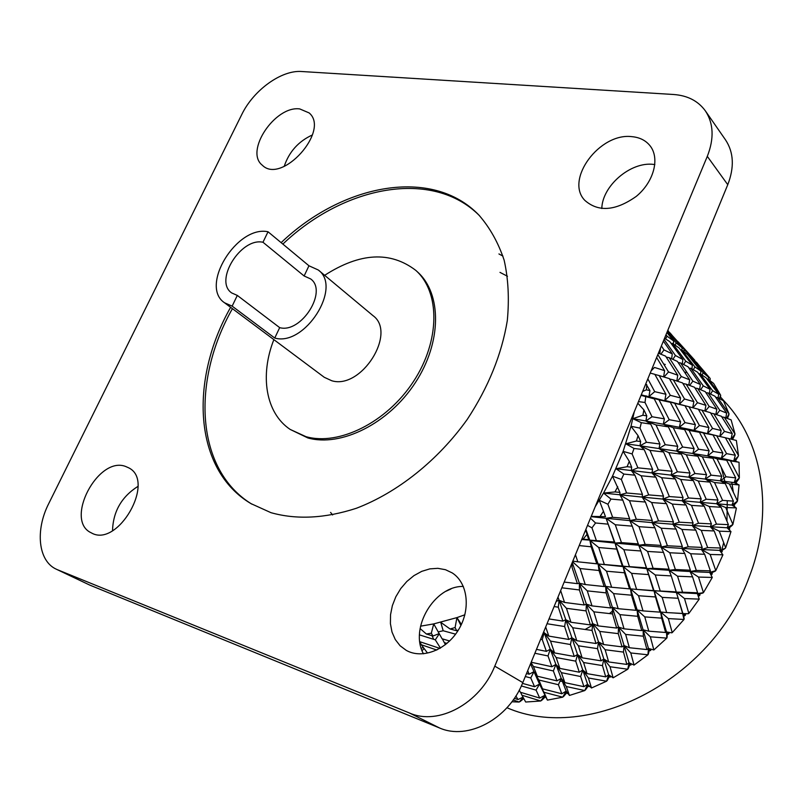 <?xml version="1.0" encoding="UTF-8"?>
<svg xmlns="http://www.w3.org/2000/svg" width="803" height="803" viewBox="0 0 803 803"><rect width="100%" height="100%" fill="white"/><g stroke="black" fill="none" stroke-linecap="round" stroke-linejoin="round"><path stroke-width="1.2" d="M224.549 302.781L324.261 377.29L331.749 380.742C361.33 389.877 397.224 332.823 372.963 315.619L318.249 269.979L308.954 265.773L268.031 231.766C237.026 224.97 199.274 286.179 224.549 302.781L232.147 306.134L274.746 338.043C304.728 346.846 342.67 287.143 318.249 269.979M273.863 339.629C259.7 375.423 265.602 412.993 290.164 429.424L305.963 436.661C339.037 446.066 386.865 422.328 413.455 381.525C440.265 340.843 440.275 292.071 415.783 270.37C390.338 250.948 359.955 252.594 324.653 275.319M274.746 338.043L279.675 327.634L237.317 295.424L232.147 306.134M237.317 295.424L231.706 292.944C213.718 281.04 240.88 237.226 262.972 242.255L268.031 231.766M262.972 242.255L304.126 275.981L308.954 265.773M304.126 275.981L310.6 278.902C328.136 291.108 301.185 333.767 279.675 327.634M290.164 429.424L307.81 437.926C340.863 447.341 388.642 423.663 415.181 382.921C441.951 342.299 441.931 293.577 417.44 271.876L415.783 270.37M479.642 215.836C432.676 168.349 344.055 185.714 282.857 244.082M232.418 308.663C191.194 381.254 195.51 469.885 251.901 504.174M230.622 307.318C189.056 380.431 193.674 469.745 250.937 503.601L270.912 512.655C296.568 519.882 325.024 518.427 356.291 508.299C397.465 492.63 437.956 460.44 467.306 419.327C488.385 387.217 501.714 354.324 507.295 320.658C509.363 299.037 508.319 278.882 504.154 260.202C498.312 242.707 489.88 227.65 478.859 215.023C432.114 166.582 342.751 183.827 281.13 242.647M705.375 110.884L725.551 139.923C733.751 152.369 734.484 167.295 727.759 184.7L707.302 156.354C714.258 138.578 713.616 123.421 705.375 110.884C698.148 100.957 687.539 95.487 673.566 94.493L301.687 71.517C281.451 69.841 253.447 90.197 241.743 114.568L48.772 503.511C35.091 530.201 38.112 561.076 56.361 569.227L89.695 585.056L56.361 569.227M439.452 727.93L409.63 713.064C438.308 725.902 480.023 703.508 494.778 666.149L522.803 682.6C508.62 719.006 467.808 740.637 439.452 727.93L89.695 585.056M423.452 653.823C409.128 628.197 434.463 585.718 463.351 586.431M601.808 208.529C602.2 185.925 630.586 161.483 653.461 164.394L654.857 164.565M284.182 166.422C289.08 151.807 298.495 141.308 312.427 134.934M112.52 530.713C113.103 511.551 121.574 496.766 137.945 486.377M727.759 184.7L522.803 682.6M125.609 466.463L128.651 467.808C156.183 481.047 117.629 548.579 91.231 532.811C64.009 520.535 98.016 455.642 125.609 466.463M299.75 108.927L309.155 112.932C330.384 130.668 281.642 184.921 262.32 165.217C244.353 151.446 275.078 105.424 299.75 108.927M631.931 136.661C639.77 137.383 645.853 140.475 650.169 145.925C660.086 158.512 653.722 182.12 636.217 196.424C615.489 211.008 598.355 212.313 584.795 200.338C564.639 179.711 599.68 132.455 631.931 136.661M445.484 569.708L452.209 572.91C467.677 582.727 471.05 608.804 458.824 629.291C446.809 649.898 422.268 659.494 406.238 650.35L400.085 645.742L395.277 639.539L392.005 632.061L390.409 623.66L390.539 614.707L392.366 605.613L395.819 596.79L400.717 588.609L406.86 581.452L413.967 575.61L421.736 571.355L429.806 568.885L437.846 568.323L445.484 569.708M707.302 156.354L494.778 666.149M409.63 713.064L57.655 569.799M581.904 539.034L588.729 539.666L585.638 529.94M583.179 539.114L586.933 534.447M455.592 634.169L443.186 630.756L440.737 622.315L450.092 628.99L456.686 630.746L455.09 627.555L456.937 617.607L464.847 614.797M463.993 615.118L464.666 615.51M450.092 628.99L455.09 627.555M420.099 628.558L426.383 633.999L432.998 636.026L431.311 633.206L433.73 623.901L456.937 617.607L460.42 622.897M426.383 633.999L431.311 633.206M420.551 626.169L433.73 623.901L442.072 638.766L449.64 640.995M591.229 516.369L605.502 516.68L599.269 500.269L607.901 504.234L612.649 517.323L629.632 518.748L622.817 500.149L610.963 499.064L607.901 504.234M600.253 516.199L603.535 511.22M595.204 506.703L603.545 493.072L612.498 476.179L621.351 479.441L626.591 492.992L642.45 494.377L634.902 475.185L623.861 474.081L621.351 479.441M642.651 391.442L646.395 389.826L649.938 390.599L645.823 383.734M646.395 389.826L646.756 384.587M610.963 499.064L603.545 493.072L614.968 491.928L619.896 492.39L612.498 476.179L623.128 451.376L632.112 453.926L637.893 467.838L652.608 469.313L644.237 449.69L639.991 445.775L646.415 442.272L659.946 443.999L650.711 424.104L645.883 420.983L652.036 416.747L664.392 418.845L654.244 398.86L648.934 396.552L654.716 391.663L665.938 394.273L654.846 374.349L650.219 373.064M614.968 491.928L617.728 486.718M451.015 588.94L446.167 591.179M588.729 539.666L589.894 540.459L585.889 529.338M581.693 539.526L614.335 542.015L608.152 524.158L595.545 522.984L591.972 527.882L596.308 540.399M460.902 625.437L456.937 617.607M456.686 630.746L458.403 629.984M432.998 636.026L439.121 633.607M443.186 630.756L438.157 631.891M440.445 648.091L435.296 639.84L419.487 634.882M649.938 390.599L648.934 396.552L670.294 402.303L659.032 399.854L669.23 419.698L663.328 424.165L664.392 418.845M591.098 516.68L606.064 518.286L612.649 517.323M587.525 525.363L591.972 527.882M595.545 522.984L591.309 518.989M641.276 394.795L659.032 399.854M650.711 424.104L641.326 422.679L632.834 418.684L642.892 415.231L646.776 415.874L643.876 409.871L637.813 403.206M642.892 415.231L643.876 409.871M644.237 449.69L634.029 448.475L625.808 443.788L636.438 441.008L640.674 441.54L638.034 435.607L631.007 426.283L634.27 411.809M619.896 492.39L619.936 494.849L626.591 492.992M603.545 493.072L642.149 497.097L642.45 494.377M636.438 441.008L638.034 435.607M623.861 474.081L616.001 468.721L627.093 466.714L631.67 467.195L629.281 461.364L623.128 451.376L631.007 426.283L640.021 428.129L646.415 442.272M629.281 461.364L627.093 466.714M616.001 468.721L631.309 470.538L631.67 467.195M575.44 554.712L577.829 561.819L596.81 563.766L591.159 546.793L589.894 540.459L615.018 543.069L614.335 542.015M591.159 546.793L580.147 545.679M572.81 561.126L577.829 561.819M564.188 582.065L577.367 583.651L572.127 567.661L571.856 563.425M435.296 639.84L439.251 633.818M419.808 641.697L439.914 648.402M651.123 370.876L654.485 367.433L664.603 370.645L656.623 357.496M647.83 378.865L654.716 391.663M608.152 524.158L606.064 518.286L629.773 520.615L629.632 518.748M646.776 415.874L645.883 420.983L679.388 427.286L684.618 429.615L673.225 427.688L682.63 447.01L676.648 451.035L677.752 446.348L668.377 426.885L655.971 424.917L665.245 444.691L659.032 448.465L663.559 451.979L649.988 450.373L658.38 469.896L651.946 472.917L655.87 477.173L641.125 475.777L648.704 494.899L642.149 497.097L645.391 502.036L629.502 500.721L636.337 519.28L629.773 520.615L632.272 526.156L615.289 524.771L621.462 542.607L615.018 543.069L606.064 518.286L615.289 524.771M654.244 398.86L641.035 395.367M638.465 401.61L645.01 402.484L652.036 416.747M645.692 397.114L645.01 402.484M632.834 418.684L645.883 420.983L655.971 424.917M622.817 500.149L619.936 494.849L629.502 500.721M640.674 441.54L639.991 445.775L692.848 453.494L697.827 456.224L686.304 454.769L694.936 473.519L688.874 477.102L690.008 473.037L681.406 454.157L668.869 452.621L677.391 471.783L671.127 475.095L675.343 478.979L661.652 477.715L669.331 496.555L662.897 499.085L666.48 503.662L651.645 502.537L658.53 520.896L652.036 522.602L652.257 520.454L645.391 502.036M641.326 422.679L640.021 428.129M625.808 443.788L639.991 445.775L649.988 450.373M634.902 475.185L631.309 470.538L637.893 467.838M634.029 448.475L632.112 453.926M596.81 563.766L598.125 564.047L589.894 540.459L598.717 547.516L604.348 564.489L598.125 564.047L599.008 570.501L580.057 568.544L585.257 584.544L579.365 583.219L572.238 562.501M586.07 562.692L623.158 566.607L615.018 543.069L616.734 549.111L598.717 547.516M577.367 583.651L579.365 583.219L579.415 589.964L561.829 587.796M556.349 601.306L559.079 600.263L557.985 597.121M421.204 648.222L423.301 647.469M660.488 348.311L659.805 353.752M664.603 370.645L663.639 376.868M665.938 394.273L664.824 400.396L684.979 405.746L674.681 403.297L685.009 422.619L679.388 427.286L694.093 430.358L699.473 432.305L689.064 430.398L698.59 449.238L692.848 453.494L707.744 455.893L712.883 458.242L702.314 456.807L711.097 475.165L705.265 479L709.962 482.111L698.299 481.047L706.198 499.225L700.096 502.367L701.2 498.874L693.35 480.606L680.703 479.461L688.462 497.97L682.189 500.821L686.073 505.027L672.302 504.083L679.248 522.191L672.844 524.249L673.406 521.85L666.48 503.662M572.549 561.739L580.057 568.544M560.665 590.627L564.539 602.441L559.079 600.263L558.296 607.178L554.1 606.566M446.97 643.414L444.3 642.601L445.494 644.618M442.343 638.847L444.3 642.601M436.802 650.049L421.304 644.739L427.106 652.538M419.929 641.738L421.304 644.739M424.044 648.483L422.077 650.741M661.371 345.963L664.021 349.917L660.859 354.173M657.828 354.585L668.538 371.96L677.752 375.202L665.607 356.141L658.4 353.19M668.538 371.96L664.031 376.988M670.304 395.327L680.563 397.947L669.341 378.604L659.183 375.573L670.304 395.327L664.824 400.396L674.681 403.297M654.907 374.449L659.183 375.573M659.946 443.999L659.032 448.465L668.869 452.621M652.608 469.313L651.946 472.917L720.371 480.826L725.26 483.567L714.529 482.533L722.59 500.379L716.688 503.792L721.094 507.255L709.27 506.522L716.477 524.118L710.354 526.808L711.428 523.887L704.261 506.201L691.483 505.378L698.54 523.245L692.266 525.634L695.82 530.141L681.938 529.428L688.221 546.823L681.877 548.399L682.339 546.542L676.086 529.107L661.2 528.213L667.403 545.769L660.989 546.984L661.12 545.408L654.927 527.802L638.987 526.668L645.17 544.394L638.726 545.237L632.272 526.156M661.652 477.715L651.946 472.917L631.309 470.538L641.125 475.777M604.348 564.489L622.325 566.065L616.734 549.111M585.257 584.544L604.137 586.531L599.008 570.501M564.539 602.441L584.193 604.97L579.415 589.964M549.011 618.932L562.863 621.08L558.296 607.178M664.021 349.917L672.252 353.872L663.368 341.104M669.23 419.698L680.583 421.786L670.294 402.303M621.462 542.607L638.455 543.922M668.377 426.885L663.328 424.165L673.225 427.688M636.337 519.28L652.257 520.454M623.861 549.694L615.018 543.069L638.726 545.237L640.854 550.978L623.861 549.694L629.452 566.637L623.158 566.607L624.493 572.79L606.526 571.214L611.625 587.264L605.613 586.351L598.125 564.047L606.526 571.214M622.325 566.065L646.796 568.654L643.414 558.677M604.137 586.531L605.613 586.351L606.124 592.875L587.284 590.867L592.012 605.904L586.371 604.137L579.365 583.219L587.284 590.867M584.193 604.97L586.371 604.137L586.049 610.892L566.456 608.323L570.953 622.265L565.774 619.685L559.079 600.263L566.456 608.323M562.863 621.08L565.774 619.685L564.639 626.541L547.034 623.74M543.119 633.256L544.173 632.754L543.772 631.65M672.252 353.872L671.659 358.77M677.752 375.202L676.839 380.993M680.563 397.947L679.378 404.23L684.547 399.011L693.872 401.641L682.54 382.911L673.295 379.839L684.547 399.011M680.583 421.786L679.388 427.286L689.064 430.398M638.987 526.668L629.773 520.615L652.036 522.602L654.927 527.802M665.245 444.691L677.752 446.348M651.645 502.537L642.149 497.097L662.897 499.085L672.302 504.083M648.704 494.899L663.509 496.103L662.897 499.085L731.975 505.087L736.12 507.867L725.721 507.536L732.908 524.459L727.106 527.802L730.981 531.596L719.267 531.164L710.354 526.808L714.198 530.964L701.28 530.392L707.684 547.606L701.431 549.523L702.193 547.405L695.82 530.141M658.38 469.896L672.041 471.261L663.559 451.979M663.509 496.103L655.87 477.173M545.689 626.992L548.81 636.096L544.173 632.754L542.256 639.6L540.63 639.298M498.934 253.949L502.949 256.107M665.988 334.761L667.072 336.186L665.546 338.966M664.071 339.418L675.443 355.498L682.851 359.503L669.742 341.586L664.513 338.334M675.443 355.498L672.864 359.312M681.325 376.537L689.647 379.809L677.411 361.42L669.14 357.656L681.325 376.537L677.491 381.204M666.259 357.144L669.14 357.656M669.561 378.976L673.295 379.839M672.041 471.261L671.127 475.095L680.703 479.461M629.452 566.637L646.415 567.872L640.854 550.978M611.625 587.264L629.522 588.84L624.493 572.79M592.012 605.904L610.732 607.961L606.124 592.875M570.953 622.265L590.376 624.915L586.049 610.892M548.81 636.096L568.805 639.459L564.639 626.541M536.474 649.376L546.391 651.353L542.256 639.6M667.072 336.186L673.657 340.974L666.912 332.512M685.009 422.619L695.388 424.677L684.979 405.746M682.63 447.01L694.113 448.606L684.618 429.615M645.17 544.394L661.12 545.408M681.406 454.157L676.648 451.035L686.304 454.769M658.53 520.896L673.406 521.85M647.559 551.44L638.726 545.237L660.989 546.984L663.509 552.414L647.559 551.44L653.12 568.293L646.796 568.654L648.553 574.567L631.61 573.362L636.608 589.392L630.506 588.89L623.158 566.607L631.61 573.362M646.415 567.872L646.796 568.654L669.08 570.281L671.238 575.902L655.258 574.998L660.247 591.018L654.084 590.908L646.796 568.654L655.258 574.998M629.522 588.84L630.506 588.89L631.459 595.184L613.592 593.608L618.169 608.694L612.378 607.339L605.613 586.351L613.592 593.608M629.863 588.83L654.084 590.908L655.459 596.95L638.536 595.746L643.032 610.902L637.12 609.949L630.506 588.89L638.536 595.746M610.732 607.961L612.378 607.339L612.518 613.904L593.849 611.836L598.115 625.888L592.724 623.71L586.371 604.137L593.849 611.836M590.376 624.915L592.724 623.71L592.052 630.435L572.7 627.745L576.785 640.704L571.897 637.743L565.774 619.685L572.7 627.745M568.805 639.459L571.897 637.743L570.431 644.518L550.527 641.105L554.562 652.919L550.246 649.236L544.173 632.754L550.527 641.105M546.391 651.353L550.246 649.236L548.017 655.941L534.878 653.251M507.476 276.262L499.988 272.378M673.657 340.974L673.426 344.005M682.851 359.503L682.339 363.829M689.647 379.809L688.813 385.129M693.872 401.641L692.698 407.703M695.388 424.677L694.093 430.358L713.024 434.985L703.518 433.068L713.205 451.437L707.744 455.893L721.385 458.292L726.675 460.27L717.009 458.834L725.952 476.761L720.371 480.826L734.203 482.603L739.061 484.942L729.445 483.978L737.485 501.062L731.975 505.087L733.882 505.258L734.635 506.111L731.975 505.087L733.43 501.132L725.26 483.567M694.113 448.606L692.848 453.494L702.314 456.807M661.2 528.213L652.036 522.602L672.844 524.249L676.086 529.107M677.391 471.783L690.008 473.037M669.331 496.555L683.072 497.589L675.343 478.979M531.486 661.511L531.817 662.365L531.355 661.823M667.193 331.83L676.186 342.941L682.058 347.799L667.634 330.766M676.186 342.941L675.112 345.139M685.712 361.149L692.347 365.224L679.177 348.01L672.583 343.433L685.712 361.149L683.664 364.492M671.007 343.282L672.583 343.433M692.869 381.154L700.367 384.486L688.03 366.76L680.603 362.966L692.869 381.154L689.657 385.44M678.214 362.615L680.603 362.966M697.486 402.704L705.927 405.354L694.475 387.247L686.123 384.155L697.486 402.704L692.909 407.753M682.911 383.513L686.123 384.155M699.423 425.51L708.878 427.567L698.329 409.199L688.974 406.75L699.423 425.51L694.093 430.358L703.518 433.068M681.466 404.792L688.974 406.75M683.072 497.589L682.189 500.821L691.483 505.378M653.12 568.293L669.08 569.217L663.509 552.414M636.608 589.392L653.532 590.596L648.553 574.567M618.169 608.694L635.966 610.32L631.459 595.184M598.115 625.888L616.664 628.056L612.518 613.904M576.785 640.704L595.977 643.514L592.052 630.435M554.562 652.919L574.245 656.473L570.431 644.518M531.817 662.365L551.852 666.741L548.017 655.941M526.527 673.536L529.177 674.209L527.701 670.686M668.096 330.605L669.702 333.094M698.59 449.238L709.109 450.794L699.473 432.305M694.936 473.519L706.55 474.693L697.827 456.224M667.403 545.769L682.339 546.542M693.35 480.606L688.874 477.102L698.299 481.047M669.802 552.765L660.989 546.984L681.877 548.399L684.758 553.498L669.802 552.765L675.393 569.538L669.08 570.281L690.058 571.535L692.577 576.855L677.551 576.213L682.57 592.202L676.267 592.122M669.08 569.217L669.08 570.281L677.551 576.213M653.532 590.596L676.387 592.484L678.164 598.265L662.174 597.382L666.641 612.569L660.648 612.016L654.084 590.908L662.174 597.382M635.966 610.32L637.12 609.949L637.702 616.302L619.936 614.656L624.051 628.839L618.501 627.063L612.378 607.339L619.936 614.656M616.664 628.056L618.501 627.063L618.27 633.627L599.761 631.429L603.635 644.558L598.516 641.988L592.724 623.71L599.761 631.429M595.977 643.514L598.516 641.988L597.502 648.653L578.371 645.793L582.125 657.808L577.528 654.505L571.897 637.743L578.371 645.793M574.245 656.473L577.528 654.505L575.741 661.16L556.138 657.537L559.892 668.407L555.897 664.432L550.246 649.236L556.138 657.537M551.852 666.741L555.897 664.432L553.377 670.957L533.433 666.5L537.317 676.226L533.965 671.659L530.552 663.77M529.177 674.209L533.965 671.659L530.763 677.953L525.292 676.538M682.058 347.799L681.918 350.048M692.347 365.224L691.955 368.918M700.367 384.486L699.634 389.294M705.927 405.354L704.843 411.016M708.878 427.567L707.523 433.419L717.902 436.029M709.109 450.794L707.744 455.893L717.009 458.834M706.55 474.693L705.265 479L714.529 482.533M681.938 529.428L672.844 524.249L729.204 527.922L729.746 528.996L727.106 527.802L728.401 524.64L721.094 507.255M679.248 522.191L693.099 522.964L692.266 525.634L701.28 530.392M688.462 497.97L701.2 498.874M693.099 522.964L686.073 505.027M531.024 662.626L533.433 666.5M332.623 514.974L330.585 512.414M669.712 332.593L671.71 334.801M684.327 349.807L689.576 354.785L670.344 333.416L684.327 349.807L683.654 351.373M694.916 366.901L700.868 371.086L687.609 354.555L681.707 349.887L694.916 366.901L693.37 369.721M680.573 349.817L681.707 349.887M703.267 385.862L710.023 389.294L697.576 372.211L690.901 368.326L703.267 385.862L700.658 389.716M688.974 368.105L690.901 368.326M709.2 406.459L716.838 409.189L705.245 391.663L697.707 388.511L709.2 406.459L705.315 411.156M694.986 388.05L697.707 388.511M712.552 428.421L721.154 430.528L710.444 412.692L701.952 410.192L712.552 428.421L707.523 433.419L716.718 435.778L726.574 453.645L721.385 458.292L739.041 462.257L730.429 460.852L739.342 477.956L734.203 482.603L736.863 483.446L734.203 482.603L735.729 477.875L726.675 460.27M698.449 409.41L701.952 410.192M675.393 569.538L690.399 570.2L684.758 553.498M660.247 591.018L676.236 591.911L671.238 575.902M643.032 610.902L659.936 612.137L655.459 596.95M624.051 628.839L641.758 630.566L637.702 616.302M603.635 644.558L622.034 646.877L618.27 633.627M582.125 657.808L601.086 660.829L597.502 648.653M559.892 668.407L579.284 672.211L575.741 661.16M537.317 676.226L556.991 680.874L553.377 670.957M522.472 683.383L534.567 686.726L530.763 677.953M713.205 451.437L722.83 453.002L713.024 434.985M711.097 475.165L721.787 476.299L712.883 458.242M706.198 499.225L717.982 500.058L709.962 482.111M688.221 546.823L702.193 547.405M704.261 506.201L700.096 502.367L709.27 506.522M690.66 553.759L681.877 548.399L701.431 549.523L704.653 554.301L690.66 553.759L696.321 570.431L690.058 571.535L709.701 572.449L712.281 577.447L698.51 577.066L703.458 592.644L697.385 593.628L699.232 599.118L684.497 598.556L688.854 613.422L688.322 613.723L682.911 613.572L676.387 592.484L700.035 593.748L699.814 595.334L698.861 596.027M690.399 570.2L690.058 571.535L698.51 577.066M676.236 591.911L684.497 598.556M659.936 612.137L660.648 612.016L661.652 618.149L644.769 616.895L648.794 631.178L643.103 629.793L637.12 609.949L644.769 616.895M641.758 630.566L643.103 629.793L643.323 636.197L625.647 634.44L629.361 647.73L624.051 645.542L618.501 627.063L625.647 634.44M622.034 646.877L624.051 645.542L623.479 652.096L605.141 649.727L608.654 661.943L603.826 659.022L598.516 641.988L605.141 649.727M601.086 660.829L603.826 659.022L602.471 665.597L583.59 662.525L587.043 673.637L582.757 670.013L577.528 654.505L583.59 662.525M579.284 672.211L582.757 670.013L580.659 676.527L561.367 672.653L564.88 682.64L561.207 678.394L555.897 664.432L561.367 672.653M556.991 680.874L561.207 678.394L558.416 684.728L538.853 680.011L542.537 688.854L539.526 684.076L533.965 671.659L538.853 680.011M534.567 686.726L539.526 684.076L536.083 690.128L521.338 685.953M689.576 354.785L689.496 356.462M700.868 371.086L700.577 374.088M710.023 389.294L709.41 393.55M716.838 409.189L715.864 414.408M721.154 430.528L719.789 436.451M722.83 453.002L721.385 458.292L730.429 460.852M721.787 476.299L720.371 480.826L729.445 483.978M717.982 500.058L716.688 503.792L725.721 507.536M698.54 523.245L711.428 523.887M519.27 690.138L520.364 692.246L539.706 698.058L536.083 690.128M678.204 341.847L691.594 356.833L691.273 357.696M703.157 372.803L708.447 377.069L695.147 361.25L689.887 356.482L703.157 372.803L702.063 375.051M689.155 356.452L689.887 356.482M712.622 390.7L718.655 394.203L706.128 377.801L700.146 373.817L712.622 390.7L710.555 394.082M698.67 373.686L700.146 373.817M719.789 410.313L726.655 413.103L714.951 396.21L708.166 392.968L719.789 410.313L716.547 414.629M705.907 392.657L708.166 392.968M724.487 431.392L732.256 433.54L721.415 416.275L713.737 413.716L724.487 431.392L719.839 436.461M710.715 413.133L713.737 413.716M726.574 453.645L735.317 455.231L725.36 437.725L716.718 435.778M696.321 570.431L710.374 570.853L704.653 554.301M682.57 592.202L697.616 592.795L692.577 576.855M666.641 612.569L682.62 613.452L678.164 598.265M648.794 631.178L665.627 632.483L661.652 618.149M629.361 647.73L646.927 649.567L643.323 636.197M608.654 661.943L626.852 664.432L623.479 652.096M587.043 673.637L605.723 676.859L602.471 665.597M564.88 682.64L583.922 686.675L580.659 676.527M542.537 688.854L561.799 693.762L558.416 684.728M514.362 698.319L517.995 699.554L515.887 695.97M691.594 356.833L696.211 362.504M725.952 476.761L735.729 477.875M722.59 500.379L733.43 501.132M716.477 524.118L728.401 524.64M710.153 554.471L701.431 549.523L719.659 550.386L722.911 554.813L710.153 554.471L715.784 570.642L709.701 572.449L712.171 572.549L712.221 573.984L711.418 574.727M707.684 547.606L720.682 548.007L719.659 550.386L725.149 548.379L721.937 550.477L722.248 551.751L719.659 550.386L721.937 550.477M710.374 570.853L709.701 572.449L712.221 573.984M697.616 592.795L697.385 593.628L699.814 595.334M682.62 613.452L683.995 619.464L668.347 618.591L672.231 632.634L671.71 632.834L666.51 631.941L660.648 612.016L668.347 618.591M674.731 613.04L685.732 613.743L685.23 615.429L683.714 616.242L684.176 618.862M665.627 632.483L666.51 631.941L666.801 638.124L650.35 636.819L653.853 649.948L648.453 648.433L643.103 629.793L650.35 636.819M646.927 649.567L648.453 648.433L647.951 654.796L630.787 652.959L634.039 665.085L629.06 662.796L624.051 645.542L630.787 652.959M626.852 664.432L629.06 662.796L627.765 669.23L610.019 666.741L613.131 677.822L608.654 674.801L603.826 659.022L610.019 666.741M605.723 676.859L608.654 674.801L606.596 681.205L588.388 677.983L591.48 687.99L587.575 684.286L582.757 670.013L588.388 677.983M583.922 686.675L587.575 684.286L584.795 690.55L566.256 686.525L569.457 695.438L566.175 691.152L561.207 678.394L566.256 686.525M561.799 693.762L566.175 691.152L562.722 697.165L543.992 692.286L547.405 700.126L539.526 684.076L543.992 692.286M539.706 698.058L544.805 695.318L540.74 700.999L521.95 695.237L525.684 702.023L540.74 700.999M517.995 699.554L522.984 697.155M708.447 377.069L708.246 379.428M718.655 394.203L718.163 397.866M726.655 413.103L725.792 417.851M732.256 433.54L730.991 439.09M735.317 455.231L733.822 460.691L736.451 461.364L733.822 460.691L738.198 456.375L735.357 461.002M720.682 548.007L714.198 530.964M520.585 692.316L521.95 695.237M523.195 697.536L519.17 702.053L513.207 699.965M696.231 362.053L697.717 363.659M710.193 378.494L697.165 363.207L710.193 378.494L709.782 380.441M720.703 395.307L713.616 383.412L708.427 379.438L720.703 395.307L719.398 398.519M707.353 379.377L708.427 379.438M729.044 413.896L723.493 400.797L717.561 397.545L729.044 413.896L726.635 418.162M715.754 397.355L717.561 397.545M735.026 434.062L731.131 419.889L724.376 417.329L735.026 434.062L731.292 439.171M721.827 416.918L724.376 417.329M738.499 455.512L736.361 440.476L728.712 438.528L738.499 455.512L738.198 456.375M725.41 437.806L728.712 438.528M722.911 554.813L715.784 570.642M715.262 571.134L712.171 572.549M712.281 577.447L703.458 592.644M702.916 593.046L700.035 593.748M699.232 599.118L688.854 613.422M688.322 613.723L685.732 613.743M683.714 616.242L682.911 613.572L685.23 615.429M683.995 619.464L672.231 632.634M669.371 632.433L668.698 633.938L667.223 634.46L667.082 637.502M667.223 634.46L666.51 631.941L668.698 633.938M666.801 638.124L653.853 649.948M651.223 649.346L650.51 650.55L649.115 650.781L648.332 654.174M649.115 650.781L648.453 648.433L650.51 650.55M647.951 654.796L634.039 665.085M629.672 664.954L629.06 662.796L630.957 665.014L629.672 664.954L628.237 668.608M627.765 669.23L613.131 677.822M609.256 676.768L608.654 674.801L610.39 677.1L609.256 676.768L607.158 680.603M606.596 681.205L591.48 687.99M588.177 686.063L587.575 684.286L589.151 686.645L588.177 686.063L585.437 689.978M584.795 690.55L569.457 695.438M566.808 692.728L566.175 691.152L567.58 693.541L566.808 692.728L563.445 696.633M562.722 697.165L547.405 700.126M545.478 696.703L544.805 695.318L546.04 697.727L545.478 696.703L541.523 700.517M519.17 702.053L511.892 701.772M523.767 698.59L520.013 701.631M710.203 379.458L709.952 380.572M720.632 396.26L719.859 398.77M728.893 414.84L727.448 418.463M734.805 434.965L732.547 439.482M739.041 462.257L739.342 477.956M738.981 478.769L735.929 482.834M739.061 484.942L737.485 501.062M737.064 501.805L733.882 505.258M736.381 508.179L732.908 524.459M732.446 525.132L729.204 527.922M719.267 531.164L725.651 547.776L725.149 548.379M730.981 531.596L725.651 547.776M720.421 396.943L725.35 402.373C762.96 442.734 774.524 512.093 749.179 577.066C712.191 680.693 587.716 743.227 506.964 707.734M433.71 639.339L432.054 635.745M663.679 364L665.245 364.472M684.477 371.95L685.943 372.662M707.875 386.293L710.836 388.632M733.32 492.119L731.754 482.272M661.963 547.626L661.622 548.339M613.341 610.41L609.407 613.582M593.106 624.895L585.066 629.502M537.137 678.816L537.689 678.926M559.932 681.285L563.023 681.295M721.726 550.477L723.684 542.577M726.956 521.137L727.267 500.701M724.868 481.388L721.184 467.125M689.476 429.364L689.747 430.067M457.037 617.808L461.313 624.573M645.732 395.809L652.448 398.077M693.511 431.201L683.604 428.14M540.399 683.765L535.45 675.022M718.093 457.69L725.38 459.778M694.796 360.276L682.098 346.163"/></g></svg>
